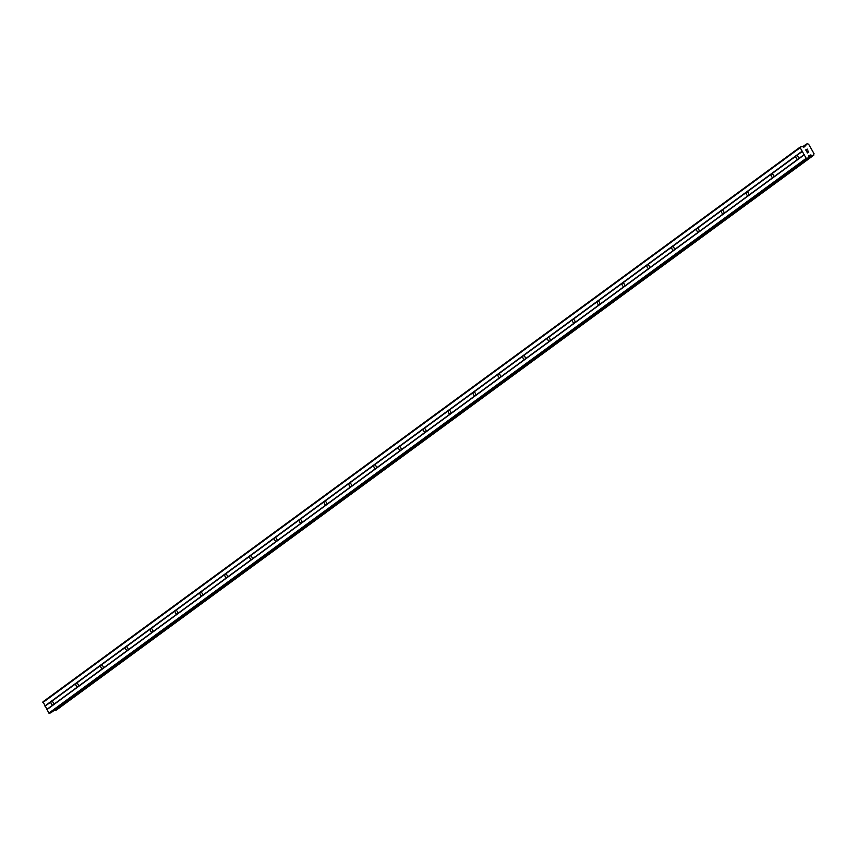 <?xml version="1.0" encoding="UTF-8"?>
<svg xmlns="http://www.w3.org/2000/svg" width="857" height="857" viewBox="0 0 857 857"><rect width="100%" height="100%" fill="white"/><g stroke="black" fill="none" stroke-linecap="round" stroke-linejoin="round"><path stroke-width="1.29" d="M52.791 705.054A2.014 1.146 63.4 0 1 51.334 703.865A2.014 1.146 63.4 0 1 50.981 701.872L51.741 701.305A2.014 1.146 63.4 0 1 53.198 702.494A2.014 1.146 63.4 0 1 53.562 704.497L46.974 709.317L48.87 713.11L50.917 712.767M77.623 686.864A2.014 1.146 63.4 0 1 76.166 685.675A2.014 1.146 63.4 0 1 75.802 683.682L76.573 683.115A2.014 1.146 63.4 0 1 78.03 684.304A2.014 1.146 63.4 0 1 78.394 686.296L53.562 704.497M102.454 668.674A2.014 1.146 63.4 0 1 100.997 667.485A2.014 1.146 63.4 0 1 100.633 665.493L101.405 664.925A2.014 1.146 63.4 0 1 102.861 666.114A2.014 1.146 63.4 0 1 103.226 668.106L78.394 686.296M127.286 650.484A2.014 1.146 63.4 0 1 125.829 649.295A2.014 1.146 63.4 0 1 125.465 647.303L126.236 646.735A2.014 1.146 63.4 0 1 127.693 647.924A2.014 1.146 63.4 0 1 128.047 649.917L103.226 668.106M152.118 632.295A2.014 1.146 63.4 0 1 150.661 631.106A2.014 1.146 63.4 0 1 150.296 629.102L151.068 628.545A2.014 1.146 63.4 0 1 152.525 629.734A2.014 1.146 63.4 0 1 152.878 631.727L128.047 649.917M176.949 614.105A2.014 1.146 63.4 0 1 175.492 612.905A2.014 1.146 63.4 0 1 175.128 610.912L175.899 610.355A2.014 1.146 63.4 0 1 177.356 611.544A2.014 1.146 63.4 0 1 177.71 613.537L152.878 631.727M201.77 595.915A2.014 1.146 63.4 0 1 200.324 594.715A2.014 1.146 63.4 0 1 199.96 592.723L200.731 592.166A2.014 1.146 63.4 0 1 202.177 593.355A2.014 1.146 63.4 0 1 202.541 595.347L177.71 613.537M226.602 577.725A2.014 1.146 63.4 0 1 225.145 576.525A2.014 1.146 63.4 0 1 224.791 574.533L225.552 573.976A2.014 1.146 63.4 0 1 227.009 575.165A2.014 1.146 63.4 0 1 227.373 577.157L202.541 595.347M251.433 559.525A2.014 1.146 63.4 0 1 249.976 558.336A2.014 1.146 63.4 0 1 249.623 556.343L250.383 555.786A2.014 1.146 63.4 0 1 251.84 556.975A2.014 1.146 63.4 0 1 252.204 558.968L227.373 577.157M276.265 541.335A2.014 1.146 63.4 0 1 274.808 540.146A2.014 1.146 63.4 0 1 274.454 538.153L275.215 537.596A2.014 1.146 63.4 0 1 276.672 538.785A2.014 1.146 63.4 0 1 277.036 540.778L252.204 558.968M301.096 523.145A2.014 1.146 63.4 0 1 299.639 521.956A2.014 1.146 63.4 0 1 299.275 519.963L300.046 519.406A2.014 1.146 63.4 0 1 301.503 520.595A2.014 1.146 63.4 0 1 301.868 522.588L277.036 540.778M325.928 504.955A2.014 1.146 63.4 0 1 324.471 503.766A2.014 1.146 63.4 0 1 324.107 501.774L324.878 501.216A2.014 1.146 63.4 0 1 326.335 502.406A2.014 1.146 63.4 0 1 326.688 504.398L301.868 522.588M350.759 486.765A2.014 1.146 63.4 0 1 349.302 485.576A2.014 1.146 63.4 0 1 348.938 483.584L349.71 483.016A2.014 1.146 63.4 0 1 351.166 484.216A2.014 1.146 63.4 0 1 351.52 486.208L326.688 504.398M375.591 468.575A2.014 1.146 63.4 0 1 374.134 467.386A2.014 1.146 63.4 0 1 373.77 465.394L374.541 464.826A2.014 1.146 63.4 0 1 375.998 466.026A2.014 1.146 63.4 0 1 376.352 468.018L351.52 486.208M400.412 450.386A2.014 1.146 63.4 0 1 398.966 449.197A2.014 1.146 63.4 0 1 398.601 447.204L399.373 446.636A2.014 1.146 63.4 0 1 400.819 447.836A2.014 1.146 63.4 0 1 401.183 449.829L376.352 468.018M425.243 432.196A2.014 1.146 63.4 0 1 423.787 431.007A2.014 1.146 63.4 0 1 423.433 429.014L424.194 428.446A2.014 1.146 63.4 0 1 425.65 429.636A2.014 1.146 63.4 0 1 426.015 431.639L401.183 449.829M450.075 414.006A2.014 1.146 63.4 0 1 448.618 412.817A2.014 1.146 63.4 0 1 448.265 410.824L449.025 410.257A2.014 1.146 63.4 0 1 450.482 411.446A2.014 1.146 63.4 0 1 450.846 413.438L426.015 431.639M474.907 395.816A2.014 1.146 63.4 0 1 473.45 394.627A2.014 1.146 63.4 0 1 473.096 392.635L473.857 392.067A2.014 1.146 63.4 0 1 475.314 393.256A2.014 1.146 63.4 0 1 475.678 395.248L450.846 413.438M499.738 377.626A2.014 1.146 63.4 0 1 498.281 376.437A2.014 1.146 63.4 0 1 497.917 374.445L498.688 373.877A2.014 1.146 63.4 0 1 500.145 375.066A2.014 1.146 63.4 0 1 500.509 377.059L475.678 395.248M524.57 359.437A2.014 1.146 63.4 0 1 523.113 358.247A2.014 1.146 63.4 0 1 522.749 356.244L523.52 355.687A2.014 1.146 63.4 0 1 524.977 356.876A2.014 1.146 63.4 0 1 525.341 358.869L500.509 377.059M549.401 341.247A2.014 1.146 63.4 0 1 547.944 340.058A2.014 1.146 63.4 0 1 547.58 338.054L548.351 337.497A2.014 1.146 63.4 0 1 549.808 338.686A2.014 1.146 63.4 0 1 550.162 340.679L525.341 358.869M574.233 323.057A2.014 1.146 63.4 0 1 572.776 321.857A2.014 1.146 63.4 0 1 572.412 319.865L573.183 319.307A2.014 1.146 63.4 0 1 574.64 320.497A2.014 1.146 63.4 0 1 574.993 322.489L550.162 340.679M599.054 304.867A2.014 1.146 63.4 0 1 597.608 303.667A2.014 1.146 63.4 0 1 597.243 301.675L598.015 301.118A2.014 1.146 63.4 0 1 599.461 302.307A2.014 1.146 63.4 0 1 599.825 304.299L574.993 322.489M623.885 286.677A2.014 1.146 63.4 0 1 622.428 285.477A2.014 1.146 63.4 0 1 622.075 283.485L622.835 282.928A2.014 1.146 63.4 0 1 624.292 284.117A2.014 1.146 63.4 0 1 624.657 286.109L599.825 304.299M648.717 268.477A2.014 1.146 63.4 0 1 647.26 267.288A2.014 1.146 63.4 0 1 646.906 265.295L647.667 264.738A2.014 1.146 63.4 0 1 649.124 265.927A2.014 1.146 63.4 0 1 649.488 267.92L624.657 286.109M673.548 250.287A2.014 1.146 63.4 0 1 672.092 249.098A2.014 1.146 63.4 0 1 671.738 247.105L672.499 246.548A2.014 1.146 63.4 0 1 673.956 247.737A2.014 1.146 63.4 0 1 674.32 249.73L649.488 267.92M698.38 232.097A2.014 1.146 63.4 0 1 696.923 230.908A2.014 1.146 63.4 0 1 696.559 228.915L697.33 228.358A2.014 1.146 63.4 0 1 698.787 229.547A2.014 1.146 63.4 0 1 699.151 231.54L674.32 249.73M723.212 213.907A2.014 1.146 63.4 0 1 721.755 212.718A2.014 1.146 63.4 0 1 721.39 210.726L722.162 210.158A2.014 1.146 63.4 0 1 723.619 211.358A2.014 1.146 63.4 0 1 723.983 213.35L699.151 231.54M748.043 195.717A2.014 1.146 63.4 0 1 746.586 194.528A2.014 1.146 63.4 0 1 746.222 192.536L746.993 191.968A2.014 1.146 63.4 0 1 748.45 193.168A2.014 1.146 63.4 0 1 748.804 195.16L723.983 213.35M772.875 177.528A2.014 1.146 63.4 0 1 771.418 176.338A2.014 1.146 63.4 0 1 771.054 174.346L771.825 173.778A2.014 1.146 63.4 0 1 773.282 174.978A2.014 1.146 63.4 0 1 773.635 176.97L748.804 195.16M796.046 155.781L796.656 155.588A2.014 1.146 63.4 0 1 798.103 156.788A2.014 1.146 63.4 0 1 798.467 158.781L797.706 159.338A2.014 1.146 63.4 0 1 796.249 158.149A2.014 1.146 63.4 0 1 795.885 156.156L796.046 155.781M807.273 149.3L806.63 149.621L807.273 149.3L807.947 150.221L807.315 149.118L807.947 150.221M806.63 149.621L806.93 150.157L806.63 149.621M806.93 150.157L805.869 150.007L806.523 149.686M805.869 150.007L806.426 150.982L805.869 150.007M806.426 150.982L805.698 149.932L807.315 149.118L805.687 149.932M807.969 151.196L808.708 151.968M808.687 152.257L807.862 152.203M806.951 151.893L807.551 152.932L806.951 151.903M807.551 152.932L806.694 151.678L808.612 152.128L806.694 151.689M805.644 145.594A1.253 1.028 -126.2 0 0 805.912 144.405L807.38 143.665A1.253 1.028 -126.2 0 0 808.579 144.126L814.075 153.757A1.253 1.028 -126.2 0 0 813.818 154.956L812.35 155.685A1.253 1.028 -126.2 0 0 811.151 155.224L808.815 155.695L808.205 157.988L806.201 158.299L800.17 147.736L801.509 146.365L803.941 147.147L805.644 145.594L803.609 147.093M800.331 146.954L43 701.765L46.974 709.317M54.537 710.121A1.253 1.028 -126.2 0 1 55.019 710.496L813.754 155.213M797.706 159.338L773.635 176.97M804.23 154.838L46.899 709.65M804.294 154.506L798.467 158.781M795.885 156.156L771.825 173.778M771.054 174.346L746.993 191.968M746.222 192.536L722.162 210.158M721.39 210.726L697.33 228.358M696.559 228.915L672.499 246.548M671.738 247.105L647.667 264.738M646.906 265.295L622.835 282.928M622.075 283.485L598.015 301.118M597.243 301.675L573.183 319.307M572.412 319.865L548.351 337.497M547.58 338.054L523.52 355.687M522.749 356.244L498.688 373.877M497.917 374.445L473.857 392.067M473.096 392.635L449.025 410.257M448.265 410.824L424.194 428.446M423.433 429.014L399.373 446.636M398.601 447.204L374.541 464.826M373.77 465.394L349.71 483.016M348.938 483.584L324.878 501.216M324.107 501.774L300.046 519.406M299.275 519.963L275.215 537.596M274.454 538.153L250.383 555.786M249.623 556.343L225.552 573.976M224.791 574.533L200.731 592.166M199.96 592.723L175.899 610.355M175.128 610.912L151.068 628.545M150.296 629.102L126.236 646.735M125.465 647.303L101.405 664.925M100.633 665.493L76.573 683.115M75.802 683.682L51.741 701.305M50.981 701.872L45.153 706.136M806.201 158.299L48.87 713.11M806.973 158.609L49.652 713.42M800.17 147.736L42.85 702.547M802.141 151.196L44.821 705.997M802.473 151.325L796.656 155.588M808.162 158.02L50.831 712.831M810.24 154.978L808.654 156.145M810.422 154.978L808.622 156.295M811.011 155.213L808.462 157.077M811.151 155.224L808.44 157.206M812.35 155.685L55.019 710.496M812.64 155.77L55.319 710.582M813.732 155.235L56.401 710.046M805.912 144.405L802.72 146.729M805.58 145.711L803.662 147.115M808.205 157.988L50.874 712.799"/></g></svg>

